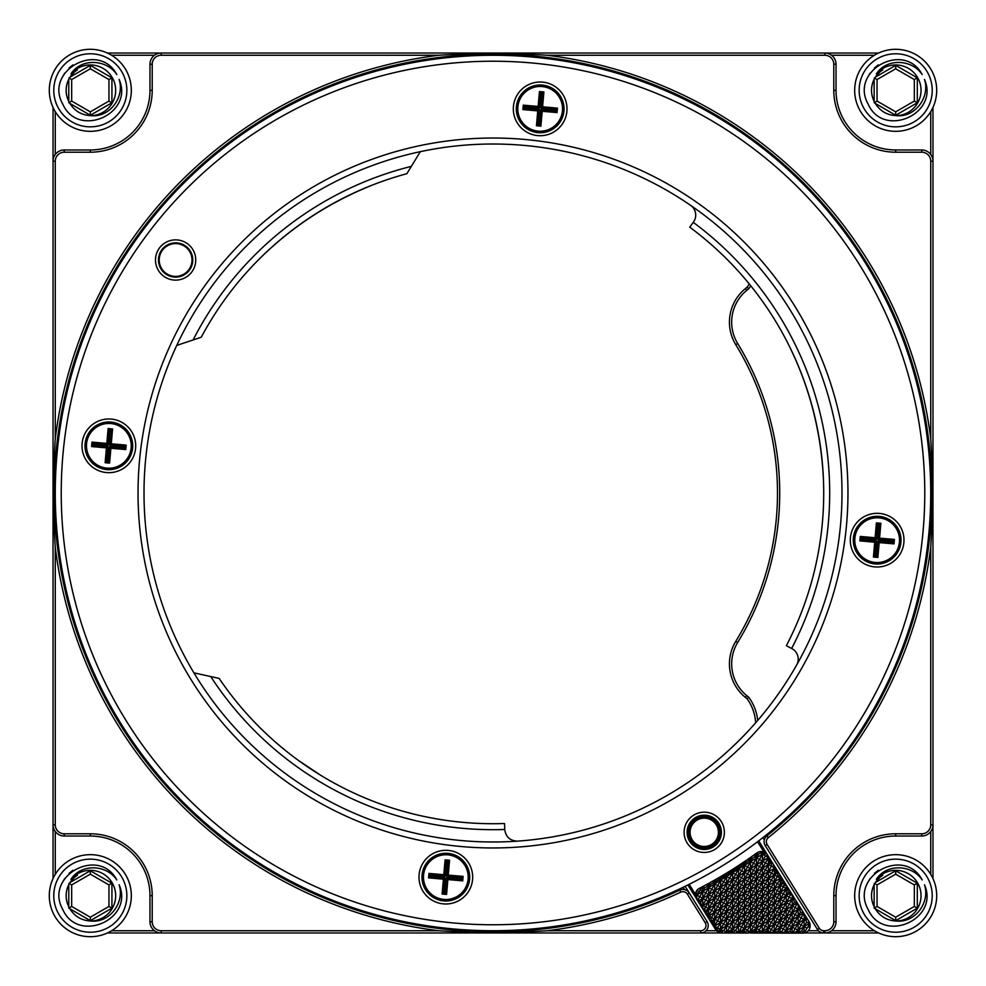 <?xml version="1.0" encoding="UTF-8"?>
<svg xmlns="http://www.w3.org/2000/svg" width="986" height="986" viewBox="0 0 986 986"><rect width="100%" height="100%" fill="white"/><g stroke="black" fill="none" stroke-linecap="round" stroke-linejoin="round"><path stroke-width="1.48" d="M921.787 833.786A8.948 8.948 0 0 0 930.735 824.838L930.735 547.304A441.087 441.087 0 0 1 768.316 837.619A5.226 5.226 0 0 0 767.133 844.46L819.317 928.27A5.226 5.226 0 0 0 823.741 930.735L824.838 930.735A8.948 8.948 0 0 0 833.786 921.787L833.786 895.682A61.896 61.896 0 0 1 895.682 833.786L921.787 833.786L921.787 836.029L895.682 836.029A59.653 59.653 0 0 0 836.029 895.682L836.029 921.787A11.191 11.191 0 0 1 824.838 932.966L804.329 932.966M687.365 894.117A5.226 5.226 0 0 0 680.722 892.157A441.087 441.087 0 0 1 547.304 930.735L700.763 930.735A5.226 5.226 0 0 0 705.2 922.76L687.365 894.117L689.276 892.934L707.098 921.577A7.457 7.457 0 0 1 700.763 932.966L107.4 932.966M161.162 930.735L438.696 930.735A441.087 441.087 0 0 1 55.265 547.304L55.265 824.838A8.948 8.948 0 0 0 64.213 833.786L90.318 833.786A61.896 61.896 0 0 1 152.214 895.682L152.214 921.787A8.948 8.948 0 0 0 161.162 930.735L161.162 932.966A11.191 11.191 0 0 1 149.971 921.787L149.971 895.682A59.653 59.653 0 0 0 90.318 836.029L64.213 836.029A11.191 11.191 0 0 1 53.034 824.838L53.034 107.4M55.265 161.162L55.265 438.696A441.087 441.087 0 0 1 438.696 55.265L161.162 55.265A8.948 8.948 0 0 0 152.214 64.213L152.214 90.318A61.896 61.896 0 0 1 90.318 152.214L64.213 152.214A8.948 8.948 0 0 0 55.265 161.162L53.034 161.162A11.191 11.191 0 0 1 64.213 149.971L90.318 149.971A59.653 59.653 0 0 0 149.971 90.318L149.971 64.213A11.191 11.191 0 0 1 161.162 53.034L878.6 53.034M684.555 889.594L683.125 887.289M762.893 837.632L764.323 839.936M547.304 55.265A441.087 441.087 0 0 1 930.735 438.696L930.735 161.162A8.948 8.948 0 0 0 921.787 152.214L895.682 152.214A61.896 61.896 0 0 1 833.786 90.318L833.786 64.213A8.948 8.948 0 0 0 824.838 55.265L547.304 55.265C511.105 53.034 474.895 53.034 438.696 55.265M721.197 932.966L700.763 932.966L700.763 930.735M878.6 932.966L824.838 932.966L824.838 930.735M823.741 930.735L823.741 932.966A7.457 7.457 0 0 1 817.419 929.453L765.235 845.643A7.457 7.457 0 0 1 766.911 835.869A438.856 438.856 0 0 0 684.395 98.082A438.856 438.856 0 0 0 54.156 490.436A438.856 438.856 0 0 0 679.761 890.124A7.457 7.457 0 0 1 689.276 892.934L685.147 886.303M53.034 878.6L53.034 824.838L55.265 824.838M107.4 53.034L161.162 53.034L161.162 55.265M932.966 107.4L932.966 878.6M831.555 930.735L874.385 930.735M930.735 874.385L930.735 831.555M111.615 930.735L154.445 930.735M55.265 831.555L55.265 874.385M154.445 55.265L111.615 55.265M55.265 111.615L55.265 154.445M824.838 55.265L824.838 53.034A11.191 11.191 0 0 1 836.029 64.213L836.029 90.318A59.653 59.653 0 0 0 895.682 149.971L921.787 149.971A11.191 11.191 0 0 1 932.966 161.162L930.735 161.162M874.385 55.265L831.555 55.265M930.735 154.445L930.735 111.615M750.765 285.78A46.983 46.983 0 0 1 748.731 288.762L746.759 290.365A41.018 41.018 0 0 0 737.688 343.535A286.729 286.729 0 0 1 737.688 642.465A41.018 41.018 0 0 0 746.759 695.635L748.731 697.238A46.983 46.983 0 0 1 757.692 720.458M755.621 722.837A44.74 44.74 0 0 0 747.105 698.791L745.354 697.373A43.248 43.248 0 0 1 735.778 641.307A284.486 284.486 0 0 0 735.778 344.693A43.248 43.248 0 0 1 745.354 288.627L747.105 287.209A44.74 44.74 0 0 0 749.261 283.943M706.087 930.735L716.514 930.735M808.249 930.735L818.417 930.735M930.735 824.838L932.966 824.838A11.191 11.191 0 0 1 921.787 836.029M748.731 288.762L747.105 287.209M748.731 697.238L747.105 698.791M438.696 930.735C474.87 932.953 511.081 932.953 547.304 930.735M55.265 438.696C53.034 474.895 53.034 511.105 55.265 547.304M930.735 438.696C932.966 474.895 932.966 511.105 930.735 547.304M801.778 930.809L804.095 933.015L807.842 926.926L810.073 927.173A7.457 7.457 0 0 1 802.752 933.138L798.13 933.126L801.778 930.809L804.108 926.618L809.765 923.093A7.457 7.457 0 0 1 810.073 924.202L809.309 924.289L809.765 923.093L806.548 922.243L804.108 926.618L806.819 928.134M792.165 933.113L793.323 931.955L793.656 933.126L786.199 933.113L789.996 930.944L792.165 933.113L792.177 927.025L789.194 925.361L786.199 930.735L792.177 927.025L792.214 905.912L795.184 907.576L797.28 902.757L794.346 902.079L792.214 905.912L797.28 902.757L800.435 907.823L799.128 907.514L798.179 904.199L796.861 904.581M780.234 933.101L781.923 931.413L782.403 933.101L774.269 933.089L778.213 931.067L780.234 933.101L780.246 927.419L777.264 925.755L774.269 931.141L780.246 927.419L780.308 885.206L783.291 886.87L784.671 882.495L782.144 881.915L780.308 885.206L784.671 882.495L787.826 887.56L786.927 887.351L786.273 885.083L783.907 885.761M768.304 933.076L770.51 930.87L771.138 933.089L762.338 933.064L766.43 931.203L768.304 933.076L768.316 927.826L765.333 926.162L762.338 931.536L768.316 927.826L768.402 871.538L771.385 873.202L775.206 867.31L774.38 865.967L778.361 872.376L776.056 871.834L774.367 874.865L777.35 876.517L778.361 872.376L781.516 877.441L780.333 875.531L777.436 876.357M756.373 933.064L759.109 930.328L759.886 933.064L750.408 933.052L754.647 931.326L756.373 933.064L756.373 928.22L753.403 926.569L750.408 931.943L756.373 928.22L756.496 857.869L765.05 852.557L763.3 852.668L762.474 851.608A7.457 7.457 0 0 1 767.564 855.022L768.907 857.179L768.427 856.415L765.173 856.316L762.461 861.197L765.432 862.849L768.907 857.179L772.063 862.245L769.955 861.752L768.414 864.512L772.063 862.245L774.38 865.967L771.274 866.386L768.402 871.538L775.008 868.173L775.206 867.31M747.499 930.143L748.633 933.052L744.442 933.039L747.499 930.143L750.42 924.905L747.437 923.241L744.442 928.627L750.42 924.905L750.519 861.591L756.496 857.869L754.623 856.834L752.318 858.362L750.531 857.426A445.191 445.191 0 0 0 756.508 853.173A445.191 445.191 0 0 0 756.854 852.927A7.457 7.457 0 0 1 762.474 851.608L758.517 854.246L756.496 857.869L759.479 859.533L762.474 854.159L760.773 853.21M742.865 931.462L744.442 933.039L738.477 933.027L742.865 931.462L744.442 928.627L747.289 930.205M735.729 930.266L737.368 933.027L732.512 933.015L735.729 930.266L738.489 925.312L735.507 923.648L732.512 929.022L738.489 925.312L738.576 869.023L750.519 861.591L748.842 860.655L746.18 862.393L744.553 861.53A445.191 445.191 0 0 0 750.531 857.426L748.842 860.655M731.082 931.597L732.512 933.015L726.546 933.015L731.082 931.597L732.512 929.022L735.088 930.451M723.946 930.402L726.546 933.015L721.851 933.002A7.457 7.457 0 0 1 720.581 932.892L723.946 930.402L726.559 925.706L723.576 924.042L720.581 929.428L726.559 925.706L726.633 876.468L738.576 869.023L737.109 868.21L734.065 870.133L732.61 869.332A445.191 445.191 0 0 0 744.553 861.53L743 864.451L740.092 866.312L738.588 865.498L737.109 868.21M805.217 917.596L804.132 913.763L806.745 917.954L805.217 917.596L804.12 919.581L806.745 917.954L809.099 921.737A7.457 7.457 0 0 1 809.765 923.093M793.027 897.433L792.226 894.647L794.124 897.691L793.027 897.433L792.226 898.875L794.124 897.691L797.28 902.757M717.722 927.555L717.315 931.45L719.472 931.425L720.581 932.892A7.457 7.457 0 0 1 715.54 929.49L714.616 928.011L717.722 927.555L720.593 922.391L717.611 920.727L714.616 926.113L720.593 922.391L720.667 880.178L726.633 876.468L725.166 875.642L722.183 877.454L720.667 876.591A445.191 445.191 0 0 0 726.645 873.029A445.191 445.191 0 0 0 732.61 869.332L731.168 871.944L728.099 873.842L726.645 873.029L725.166 875.642M708.675 918.447L711.535 917.633L710.61 921.577L707.455 916.512L708.675 918.447L708.675 915.76L707.751 915.242L707.455 916.512L702.722 908.895L705.052 908.229L704.312 911.446L706.839 912.038L707.751 915.242M696.769 899.343L698.581 898.825L698.002 901.315L696.486 898.875A7.457 7.457 0 0 1 695.426 895.892L696.769 899.343L696.782 895.054L720.667 880.178L719.102 879.315L716.317 880.979L714.702 880.03A445.191 445.191 0 0 0 720.667 876.591L719.102 879.315M698.864 891.295L696.782 890.555A7.457 7.457 0 0 1 699.394 888.312A445.191 445.191 0 0 0 702.759 886.562A445.191 445.191 0 0 0 714.702 880.03L712.989 882.951L710.499 884.417L708.724 883.357L706.814 886.562L704.743 887.757L702.759 886.562L696.782 895.054L699.752 896.705L702.747 891.332L700.59 890.136M758.517 854.246L756.508 853.173L754.623 856.834M807.842 926.926L809.309 924.289M797.132 932.127L798.13 933.126L793.656 933.126L797.132 932.127L798.13 930.34L804.108 926.618L801.125 924.954L798.13 930.34L799.929 931.339M789.996 930.944L792.177 927.025L798.142 923.303L801.125 924.954L804.12 919.581L801.137 917.929L803.59 912.888L800.447 912.161L798.155 916.265L801.137 917.929L798.142 923.303L804.12 919.581L806.104 920.69L806.745 917.954M785.349 932.263L786.199 933.113L782.403 933.101L785.349 932.263L786.199 930.735L787.728 931.585M799.128 907.514L798.167 909.228L795.184 907.576L792.202 912.95L795.184 914.614L792.189 919.987L803.59 912.888L804.132 913.763L803.331 913.985M778.213 931.067L780.246 927.419L786.212 923.697L786.261 895.559L789.244 897.223L790.969 892.626L788.245 891.997L786.261 895.559L790.969 892.626L792.226 894.647L790.39 895.165M773.579 932.386L774.269 933.089L771.138 933.089L773.579 932.386L774.269 931.141L775.526 931.832M786.927 887.351L786.273 888.534L783.291 886.87L780.296 892.244L783.278 893.908L780.296 899.281L783.266 900.945L780.283 906.319L792.226 898.875L789.244 897.223L786.249 902.597L789.231 904.261L786.236 909.634L789.219 911.286L786.224 916.672L800.435 907.823L803.59 912.888M780.826 877.281L780.32 878.181L777.35 876.517L774.355 881.891L777.338 883.555L774.343 888.928L777.325 890.592L774.33 895.966L777.313 897.617L774.318 903.003L777.301 904.655L774.306 910.029L780.283 906.319L783.254 907.97L780.271 913.356L783.241 915.008L780.259 920.382L786.224 916.672L789.207 918.323L786.212 923.697L792.189 919.987L795.172 921.639L798.155 916.265L795.184 914.614L798.167 909.228L799.88 910.189L800.435 907.823M766.43 931.203L768.316 927.826L774.281 924.104L774.367 874.865L778.361 872.376M761.796 932.522L762.338 933.064L759.886 933.064L762.338 931.536L763.324 932.09M754.647 931.326L756.373 928.22L762.351 924.498L762.461 861.197L768.907 857.179M750.013 932.657L751.122 932.337M752.318 858.362L750.519 861.591L753.501 863.255L750.519 868.629L762.461 861.197L759.479 859.533L756.484 864.907L759.466 866.571L756.472 871.944L768.414 864.512L765.432 862.849L762.449 868.222L765.419 869.886L762.437 875.26L765.407 876.924L762.424 882.297L774.367 874.865L771.385 873.202L768.39 878.575L771.372 880.239L768.377 885.613L771.36 887.277L768.365 892.65L771.348 894.302L768.353 899.688L771.335 901.34L768.34 906.713L771.323 908.377L768.328 913.751L774.306 910.029L777.288 911.693L774.293 917.066L780.271 913.356L792.214 905.912L789.231 904.261L792.226 898.875L793.668 899.688L794.124 897.691M738.231 932.781L744.442 928.627L741.472 926.963L738.921 932.583M726.448 932.916L732.512 929.022L729.529 927.37L726.719 932.842M746.18 862.393L744.553 865.314L747.536 866.965L744.541 872.351L750.519 868.629L753.489 870.281L750.506 875.667L756.472 871.944L759.454 873.608L756.459 878.982L759.442 880.634L756.447 886.02L762.424 882.297L765.407 883.949L762.412 889.335L765.395 890.987L762.4 896.36L765.382 898.024L762.388 903.398L787.826 887.56L790.969 892.626M740.092 866.312L738.576 869.023L741.558 870.687L738.563 876.061L744.541 872.351L747.524 874.003L744.529 879.376L750.506 875.667L753.477 877.318L750.494 882.692L753.464 884.356L750.482 889.729L756.447 886.02L759.43 887.671L756.435 893.045L759.417 894.709L756.422 900.082L759.405 901.746L756.41 907.12L762.388 903.398L765.37 905.062L762.375 910.435L786.261 895.559L783.278 893.908L786.273 888.534L787.444 889.187L787.826 887.56M719.472 931.425L720.581 929.428L722.886 930.698M714.258 926.754L714.616 928.011L713.765 926.643L714.616 926.113L716.884 927.37M734.065 870.133L732.61 872.746L735.593 874.409L732.598 879.783L738.563 876.061L741.546 877.725L738.551 883.099L744.529 879.376L747.511 881.04L744.516 886.414L747.499 888.078L744.504 893.452L750.482 889.729L753.452 891.393L750.469 896.767L781.516 877.441L784.671 882.495M728.099 873.842L726.633 876.468L729.615 878.119L726.62 883.493L732.598 879.783L735.581 881.435L732.586 886.821L738.551 883.099L741.534 884.75L738.551 890.136L741.521 891.788L738.539 897.161L744.504 893.452L747.487 895.103L744.492 900.489L750.469 896.767L753.44 898.419L750.457 903.805L780.308 885.206L777.338 883.555L781.516 877.441M774.725 867.199L774.38 867.828L772.174 866.595M722.183 877.454L720.667 880.178L723.65 881.841L720.655 887.215L726.62 883.493L729.603 885.157L726.608 890.531L732.586 886.821L735.568 888.472L732.573 893.846L768.402 871.538L765.419 869.886L768.414 864.512L771.175 866.041L772.063 862.245M768.624 857.117L767.17 856.772M763.3 852.668L762.474 854.159L764.889 855.503L765.05 852.557M716.317 880.979L714.69 883.9L717.672 885.564L714.677 890.937L720.655 887.215L723.638 888.879L720.643 894.253L726.608 890.531L729.591 892.194L726.596 897.568L732.573 893.846L735.556 895.51L732.561 900.884L738.539 897.161L741.509 898.825L744.504 893.452L741.521 891.788L744.516 886.414L741.534 884.75L744.529 879.376L741.546 877.725L744.541 872.351L741.558 870.687L744.553 865.314L743 864.451M710.499 884.417L708.724 887.622L711.695 889.273L708.712 894.647L714.677 890.937L717.66 892.589L714.665 897.975L720.643 894.253L723.625 895.904L720.63 901.29L726.596 897.568L729.578 899.232L732.573 893.846L729.591 892.194L732.586 886.821L729.603 885.157L732.598 879.783L729.615 878.119L732.61 872.746L731.168 871.944M700.738 901.956L701.157 906.38L702.069 906.59L702.722 908.895L698.002 901.315L700.738 901.956L702.735 898.369L708.712 894.647L711.695 896.311L714.677 890.937L711.695 889.273L714.69 883.9L712.989 882.951M704.743 887.757L702.747 891.332L705.73 892.996L708.724 887.622L706.814 886.562M702.069 906.59L708.7 901.685L711.682 903.349L714.665 897.975L711.695 896.311L708.7 901.685L714.665 897.975L717.648 899.626L714.653 905L720.63 901.29L723.613 902.942L720.618 908.316L726.583 904.606L729.566 906.257L732.561 900.884L729.578 899.232L726.583 904.606L732.561 900.884L735.544 902.547L732.549 907.921L738.526 904.199L741.497 905.863L744.492 900.489L741.509 898.825L738.526 904.199L744.492 900.489L747.474 902.141L744.479 907.514L750.457 903.805L753.44 905.456L756.422 900.082L753.44 898.419L756.435 893.045L753.452 891.393L756.447 886.02L753.464 884.356L756.459 878.982L753.477 877.318L756.472 871.944L753.489 870.281L756.484 864.907L753.501 863.255L756.496 857.869L756.508 853.173M706.839 912.038L708.688 908.722L714.653 905L717.635 906.664L714.64 912.038L720.618 908.316L723.601 909.979L720.606 915.353L726.583 911.643L729.554 913.295L732.549 907.921L729.566 906.257L726.583 911.643L732.549 907.921L735.531 909.573L732.536 914.959L738.514 911.237L741.484 912.9L744.479 907.514L741.497 905.863L738.514 911.237L744.479 907.514L747.462 909.178L750.457 903.805L747.474 902.141L750.469 896.767L747.487 895.103L750.482 889.729L747.499 888.078L750.494 882.692L747.511 881.04L750.506 875.667L747.524 874.003L750.519 868.629L747.536 866.965L750.519 861.591L750.531 857.426M712.94 922.12L713.765 926.643L710.61 921.577L712.94 922.12L714.628 919.075L720.606 915.353L723.588 917.017L720.593 922.391L726.571 918.669L729.541 920.332L732.536 914.959L729.554 913.295L726.571 918.669L732.536 914.959L735.519 916.61L738.514 911.237L735.531 909.573L738.526 904.199L735.544 902.547L738.539 897.161L735.556 895.51L738.551 890.136L735.568 888.472L738.551 883.099L735.581 881.435L738.563 876.061L735.593 874.409L738.576 869.023L738.588 865.498M717.315 931.45L720.581 929.428L720.593 922.391L723.576 924.042L726.571 918.669L723.588 917.017L726.583 911.643L723.601 909.979L726.583 904.606L723.613 902.942L726.596 897.568L723.625 895.904L726.608 890.531L723.638 888.879L726.62 883.493L723.65 881.841L726.633 876.468L726.645 873.029M708.158 916.672L714.64 912.038L717.623 913.702L720.618 908.316L717.635 906.664L720.63 901.29L717.648 899.626L720.643 894.253L717.66 892.589L720.655 887.215L717.672 885.564L720.667 880.178L720.667 876.591M806.548 922.243L806.104 920.69M800.447 912.161L799.88 910.189M794.346 902.079L793.668 899.688M788.245 891.997L787.444 889.187M782.144 881.915L781.232 878.674M776.056 871.834L775.008 868.173M769.955 861.752L768.784 857.672M765.173 856.316L764.889 855.503M720.606 827.192A10.07 10.07 0 0 1 716.107 819.933M687.871 837.447A10.07 10.07 0 0 1 692.382 844.706M763.928 852.003L757.544 841.748M689.177 884.319L695.389 894.29M696.621 898.801L687.834 884.984M758.739 840.848L767.564 855.022L765.407 856.366M717.611 821.584A8.948 8.948 0 0 0 719.805 825.122M690.866 843.067A8.948 8.948 0 0 0 688.672 839.53M810.073 927.173L810.073 924.202M695.426 895.892A7.457 7.457 0 0 1 696.782 890.555L695.426 895.892L696.782 895.054L696.067 894.659M793.656 933.126L798.13 930.34L795.16 928.676L793.323 931.955M782.403 933.101L786.199 930.735L783.217 929.083L781.923 931.413M771.138 933.089L774.269 931.141L771.286 929.478L770.51 930.87M759.886 933.064L762.338 931.536L759.109 930.328M748.633 933.052L750.408 931.943L747.918 930.55M737.368 933.027L738.477 932.337L736.924 931.487M720.581 932.892L720.581 929.428L717.808 927.875M713.765 926.643L714.616 926.113L713.975 925.743M710.61 921.577L714.628 919.075L711.535 917.633M707.455 916.512L708.675 915.76L708.688 908.722L705.705 907.058L705.052 908.229M704.312 911.446L708.688 908.722L708.724 883.357M701.157 906.38L702.722 905.407L701.539 904.741M698.002 901.315L702.735 898.369L699.752 896.705L698.581 898.825M696.128 896.225L696.782 890.555M702.722 908.895L702.722 905.407L705.705 907.058L708.7 901.685L705.717 900.033L702.722 905.407L702.735 898.369L705.717 900.033L708.712 894.647L705.73 892.996L702.735 898.369L702.759 886.562M714.616 928.011L714.628 919.075L717.611 920.727L720.606 915.353L717.623 913.702L714.628 919.075L714.64 912.038L711.67 910.374L708.675 915.76L711.658 917.411L714.64 912.038L714.653 905L711.682 903.349L708.688 908.722L711.67 910.374L714.653 905L714.702 880.03M726.546 933.015L726.559 925.706L729.529 927.37L732.524 921.984L729.541 920.332L726.559 925.706L756.41 907.12L753.44 905.456L750.445 910.83L747.462 909.178L744.467 914.552L741.484 912.9L738.502 918.274L735.519 916.61L732.524 921.984L732.61 869.332M732.512 933.015L732.524 921.984L735.507 923.648L738.502 918.274L741.472 919.926L744.467 914.552L744.553 861.53M738.477 933.027L738.489 925.312L741.472 926.963L744.455 921.59L741.472 919.926L738.489 925.312L762.375 910.435L759.393 908.772L756.398 914.158L753.427 912.494L750.432 917.867L747.45 916.216L744.455 921.59L744.467 914.552L747.45 916.216L750.445 910.83L753.427 912.494L756.41 907.12L759.393 908.772L762.388 903.398L759.405 901.746L762.4 896.36L759.417 894.709L762.412 889.335L759.43 887.671L762.424 882.297L759.442 880.634L762.437 875.26L759.454 873.608L762.449 868.222L759.466 866.571L762.461 861.197L762.474 851.608M744.442 933.039L744.455 921.59L747.437 923.241L750.432 917.867L753.415 919.531L756.398 914.158L759.38 915.809L762.375 910.435L765.358 912.087L768.34 906.713L765.37 905.062L768.353 899.688L765.382 898.024L768.365 892.65L765.395 890.987L768.377 885.613L765.407 883.949L768.39 878.575L765.407 876.924L768.402 871.538L768.427 856.415M750.408 933.052L750.42 924.905L753.403 926.569L756.385 921.183L753.415 919.531L750.42 924.905L756.385 921.183L759.368 922.847L762.363 917.473L759.38 915.809L756.385 921.183L762.363 917.473L765.346 919.125L768.328 913.751L765.358 912.087L762.363 917.473L768.328 913.751L771.311 915.415L774.306 910.029L771.323 908.377L774.318 903.003L771.335 901.34L774.33 895.966L771.348 894.302L774.343 888.928L771.36 887.277L774.355 881.891L771.372 880.239L774.367 874.865L774.38 865.967M762.338 933.064L762.351 924.498L759.368 922.847L756.373 928.22L759.356 929.884L762.351 924.498L765.333 926.162L768.328 920.788L765.346 919.125L762.351 924.498L768.328 920.788L771.298 922.44L774.293 917.066L771.311 915.415L768.328 920.788L774.293 917.066L777.276 918.73L780.271 913.356L777.288 911.693L780.283 906.319L777.301 904.655L780.296 899.281L777.313 897.617L780.296 892.244L777.325 890.592L780.308 885.206L780.333 875.531M774.269 933.089L774.281 924.104L771.298 922.44L768.316 927.826L771.286 929.478L774.281 924.104L777.264 925.755L780.259 920.382L777.276 918.73L774.281 924.104L780.259 920.382L783.229 922.046L786.224 916.672L783.241 915.008L786.236 909.634L783.254 907.97L786.249 902.597L783.266 900.945L786.261 895.559L786.273 885.083M786.199 933.113L786.212 923.697L783.229 922.046L780.246 927.419L783.217 929.083L786.212 923.697L789.194 925.361L792.189 919.987L789.207 918.323L792.202 912.95L789.219 911.286L792.214 905.912L792.226 894.647M798.13 933.126L798.142 923.303L795.172 921.639L792.177 927.025L795.16 928.676L798.142 923.303L798.179 904.199M804.095 933.015L804.132 913.763M712.521 845.618A15.665 15.665 0 0 1 688.585 832.837A15.665 15.665 0 0 1 711.621 818.503A15.665 15.665 0 0 1 712.521 845.618M711.732 844.349A14.174 14.174 0 0 0 710.918 819.822A14.174 14.174 0 0 0 690.077 832.788A14.174 14.174 0 0 0 711.732 844.349M899.429 542.115A22.37 22.37 0 0 0 867.692 519.893A22.37 22.37 0 0 0 864.315 558.495A22.37 22.37 0 0 0 899.429 542.115M859.854 540.895L860.248 536.446L875.112 537.74L876.406 522.888L880.868 523.27L879.561 538.134L894.425 539.428L894.031 543.89L879.179 542.596L877.873 557.447L873.423 557.053L874.718 542.201L859.854 540.895L861.481 539.539L876.332 540.846L875.038 555.697L876.517 555.833L877.823 540.969L892.675 542.275L892.811 540.784L877.947 539.49L879.253 524.626L877.762 524.503L876.468 539.354L861.604 538.06L861.481 539.539M879.179 542.596L877.823 540.969M892.675 542.275L894.031 543.89M892.811 540.784L894.425 539.428M877.873 557.447L876.517 555.833M877.947 539.49L879.561 538.134M873.423 557.053L875.038 555.697M879.253 524.626L880.868 523.27M874.718 542.201L876.332 540.846M877.762 524.503L876.406 522.888M876.468 539.354L875.112 537.74M860.248 536.446L861.604 538.06M468.116 879.093A22.37 22.37 0 0 0 436.379 856.871A22.37 22.37 0 0 0 433.002 895.461A22.37 22.37 0 0 0 468.116 879.093M428.553 877.873L428.947 873.423L443.799 874.718L445.105 859.854L449.554 860.248L448.26 875.112L463.112 876.406L462.73 880.868L447.866 879.561L446.572 894.425L442.11 894.031L443.404 879.179L428.553 877.873L430.167 876.517L445.031 877.823L443.725 892.675L445.216 892.811L446.51 877.947L461.374 879.253L461.497 877.762L446.646 876.468L447.94 861.604L446.461 861.481L445.154 876.332L430.303 875.038L430.167 876.517M447.866 879.561L446.51 877.947M461.374 879.253L462.73 880.868M461.497 877.762L463.112 876.406M446.572 894.425L445.216 892.811M446.646 876.468L448.26 875.112M442.11 894.031L443.725 892.675M447.94 861.604L449.554 860.248M443.404 879.179L445.031 877.823M446.461 861.481L445.105 859.854M445.154 876.332L443.799 874.718M428.947 873.423L430.303 875.038M562.451 110.814A22.37 22.37 0 0 0 530.715 88.58A22.37 22.37 0 0 0 527.337 127.182A22.37 22.37 0 0 0 562.451 110.814M522.888 109.594L523.27 105.132L538.134 106.439L539.428 91.575L543.89 91.969L542.596 106.821L557.447 108.127L557.053 112.577L542.201 111.282L540.895 126.146L536.446 125.752L537.74 110.888L522.888 109.594L524.503 108.238L539.354 109.532L538.06 124.396L539.539 124.519L540.846 109.668L555.697 110.962L555.833 109.483L540.969 108.177L542.275 93.325L540.784 93.189L539.49 108.053L524.626 106.747L524.503 108.238M542.201 111.282L540.846 109.668M555.697 110.962L557.053 112.577M555.833 109.483L557.447 108.127M540.895 126.146L539.539 124.519M540.969 108.177L542.596 106.821M536.446 125.752L538.06 124.396M542.275 93.325L543.89 91.969M537.74 110.888L539.354 109.532M540.784 93.189L539.428 91.575M539.49 108.053L538.134 106.439M523.27 105.132L524.626 106.747M131.15 447.78A22.37 22.37 0 0 0 99.401 425.558A22.37 22.37 0 0 0 96.024 464.159A22.37 22.37 0 0 0 131.15 447.78M91.575 446.572L91.969 442.11L106.821 443.404L108.127 428.553L112.577 428.947L111.282 443.799L126.146 445.105L125.752 449.554L110.888 448.26L109.594 463.112L105.132 462.73L106.439 447.866L91.575 446.572L93.189 445.216L108.053 446.51L106.747 461.374L108.238 461.497L109.532 446.646L124.396 447.94L124.519 446.461L109.668 445.154L110.962 430.303L109.483 430.167L108.177 445.031L93.325 443.725L93.189 445.216M110.888 448.26L109.532 446.646M124.396 447.94L125.752 449.554M124.519 446.461L126.146 445.105M109.594 463.112L108.238 461.497M109.668 445.154L111.282 443.799M105.132 462.73L106.747 461.374M110.962 430.303L112.577 428.947M106.439 447.866L108.053 446.51M109.483 430.167L108.127 428.553M108.177 445.031L106.821 443.404M91.969 442.11L93.325 443.725M176.753 345.408L193.108 339.96A336.694 336.694 0 0 1 411.347 166.363L420.332 151.659M693.269 222.355A336.694 336.694 0 0 1 791.647 648.468L786.36 645.707A330.729 330.729 0 0 0 689.719 227.15L693.368 222.22A11.931 11.931 0 0 0 690.533 205.285M791.647 648.468L791.795 648.542A11.931 11.931 0 0 1 796.663 665.008M504.758 829.645C505.843 837.003 510.095 840.824 517.514 841.132M504.746 829.485A336.694 336.694 0 0 1 210.745 676.556L193.909 672.834M411.347 166.363L406.861 173.696A330.729 330.729 0 0 0 201.255 337.237L193.108 339.96M210.745 676.556L219.138 678.405A330.729 330.729 0 0 0 504.536 823.52L504.758 829.546M493 841.995A348.995 348.995 0 0 0 795.234 318.503A348.995 348.995 0 0 0 190.766 318.503A348.995 348.995 0 0 0 493 841.995M704.238 849.476A17.156 17.156 0 0 0 721.395 832.32A17.156 17.156 0 0 0 704.238 815.175A17.156 17.156 0 0 0 687.094 832.32A17.156 17.156 0 0 0 704.238 849.476M175.619 277.14A17.156 17.156 0 0 0 190.471 251.418A17.156 17.156 0 0 0 160.755 251.418A17.156 17.156 0 0 0 175.619 277.14M493 930.735A437.735 437.735 0 0 1 73.568 367.766A437.735 437.735 0 0 1 732.992 126.923A437.735 437.735 0 0 1 493 930.735M108.854 472.676A26.844 26.844 0 0 1 85.609 432.41A26.844 26.844 0 0 1 132.112 432.41A26.844 26.844 0 0 1 108.854 472.676M175.619 280.123A20.139 20.139 0 0 1 158.179 249.926A20.139 20.139 0 0 1 193.046 249.926A20.139 20.139 0 0 1 175.619 280.123M540.168 135.711A26.844 26.844 0 0 1 516.923 95.432A26.844 26.844 0 0 1 563.413 95.432A26.844 26.844 0 0 1 540.168 135.711M877.146 567.012A26.844 26.844 0 0 1 853.888 526.746A26.844 26.844 0 0 1 900.391 526.746A26.844 26.844 0 0 1 877.146 567.012M445.832 903.989A26.844 26.844 0 0 1 422.587 863.724A26.844 26.844 0 0 1 469.077 863.724A26.844 26.844 0 0 1 445.832 903.989M704.238 852.459A20.139 20.139 0 0 1 686.798 822.25A20.139 20.139 0 0 1 721.678 822.25A20.139 20.139 0 0 1 704.238 852.459M493 924.769A431.769 431.769 0 0 0 866.928 277.115A431.769 431.769 0 0 0 119.072 277.115A431.769 431.769 0 0 0 493 924.769M493 847.96A354.96 354.96 0 0 1 185.59 315.52A354.96 354.96 0 0 1 800.41 315.52A354.96 354.96 0 0 1 493 847.96M540.168 132.728A23.861 23.861 0 0 0 560.837 96.924A23.861 23.861 0 0 0 519.499 96.924A23.861 23.861 0 0 0 540.168 132.728M108.854 469.693A23.861 23.861 0 0 0 129.523 433.902A23.861 23.861 0 0 0 88.198 433.902A23.861 23.861 0 0 0 108.854 469.693M877.146 564.029A23.861 23.861 0 0 0 897.802 528.237A23.861 23.861 0 0 0 856.477 528.237A23.861 23.861 0 0 0 877.146 564.029M445.832 901.007A23.861 23.861 0 0 0 466.501 865.215A23.861 23.861 0 0 0 425.163 865.215A23.861 23.861 0 0 0 445.832 901.007M823.47 480.157C821.178 430.562 808.865 384.059 786.557 340.663M175.619 276.388A16.405 16.405 0 0 0 189.817 251.787A16.405 16.405 0 0 0 161.408 251.787A16.405 16.405 0 0 0 175.619 276.388M375.962 183.679C329.657 201.6 289.465 228.025 255.386 262.954L254.536 263.841M298.598 760.551L321.19 775.6M68.773 884.713L68.773 906.664A24.182 24.182 0 0 1 68.773 884.713L70.043 882.519A24.182 24.182 0 0 1 77.438 875.223L71.004 879.253A25.353 25.353 0 0 1 113.18 884.725A25.353 25.353 0 0 1 91.032 921.035C109.853 923.056 124.926 902.313 119.121 884.799C134.33 919.346 77.98 944.107 62.808 909.536C43.741 876.135 98.945 845.963 116.792 879.943C106.734 864.549 81.185 863.305 71.004 879.253M90.318 917.214L71.67 906.454L71.67 884.923L90.318 874.163L108.953 884.923L108.953 906.454L90.318 917.214L90.318 920.641L69.883 908.772C74.763 916.549 81.813 920.628 91.032 921.035M90.318 920.641L111.923 908.168L111.923 883.209L90.318 870.737L70.043 882.519L74.406 877.478M71.67 906.454L68.798 908.106L68.773 906.664C65.224 899.232 65.273 891.825 68.909 884.442M69.883 908.772L68.798 908.106M108.953 906.454L111.923 908.168M108.953 884.923L111.393 883.518L111.615 884.257L111.923 883.209M71.67 884.923L68.946 883.345M90.318 874.163L90.318 871.18L91.39 871.538L90.318 870.872L89.221 871.538L90.318 871.18M49.3 895.682A41.018 41.018 0 0 1 110.826 860.162A41.018 41.018 0 0 1 110.826 931.203A41.018 41.018 0 0 1 49.3 895.682M53.774 895.682A36.544 36.544 0 0 0 108.583 927.333A36.544 36.544 0 0 0 108.583 864.044A36.544 36.544 0 0 0 53.774 895.682M111.64 883.37L110.851 882.938L111.393 883.518M72.915 870.256L69.069 873.362M64.731 878.526L62.808 881.841M874.151 884.713L874.151 906.664A24.182 24.182 0 0 1 874.151 884.713L875.408 882.519A24.182 24.182 0 0 1 882.815 875.223L876.381 879.253A25.353 25.353 0 0 1 918.545 884.725A25.353 25.353 0 0 1 896.41 921.035C915.218 923.056 930.303 902.313 924.498 884.799C939.695 919.346 883.345 944.107 868.185 909.536C849.119 876.135 904.31 845.963 922.169 879.943C912.112 864.549 886.55 863.305 876.381 879.253M895.682 917.214L877.047 906.454L877.047 884.923L895.682 874.163L914.33 884.923L914.33 906.454L895.682 917.214L895.682 920.641L875.26 908.772C880.128 916.549 887.19 920.628 896.41 921.035M895.682 920.641L917.3 908.168L917.3 883.209L895.682 870.737L875.408 882.519L879.783 877.478M877.047 906.454L874.175 908.106L874.151 906.664C870.601 899.232 870.638 891.825 874.286 884.442M875.26 908.772L874.175 908.106M914.33 906.454L917.3 908.168M914.33 884.923L916.77 883.518L916.992 884.257L917.3 883.209M877.047 884.923L874.323 883.345M895.682 874.163L895.682 871.18L896.755 871.538L895.682 870.872L894.585 871.538L895.682 871.18M854.677 895.682A41.018 41.018 0 0 1 916.191 860.162A41.018 41.018 0 0 1 916.191 931.203A41.018 41.018 0 0 1 854.677 895.682M859.151 895.682A36.544 36.544 0 0 0 913.96 927.333A36.544 36.544 0 0 0 913.96 864.044A36.544 36.544 0 0 0 859.151 895.682M917.017 883.37L916.228 882.938L916.77 883.518M878.292 870.256L874.434 873.362M870.096 878.526L868.173 881.841M874.151 79.336L874.151 101.287A24.182 24.182 0 0 1 874.151 79.336L875.408 77.142A24.182 24.182 0 0 1 882.815 69.846L876.381 73.876A25.353 25.353 0 0 1 918.545 79.348A25.353 25.353 0 0 1 896.41 115.658C915.218 117.691 930.303 96.948 924.498 79.422C939.695 113.969 883.345 138.743 868.185 104.171C849.119 70.77 904.31 40.586 922.169 74.579C912.112 59.185 886.55 57.927 876.381 73.876M895.682 111.837L877.047 101.077L877.047 79.546L895.682 68.786L914.33 79.546L914.33 101.077L895.682 111.837L895.682 115.263L875.26 103.407C880.128 111.171 887.19 115.263 896.41 115.658M895.682 115.263L917.3 102.79L917.3 77.832L895.682 65.359L875.408 77.142L879.783 72.101M877.047 101.077L874.175 102.729L874.151 101.299C870.601 93.867 870.638 86.448 874.286 79.065M875.26 103.407L874.175 102.729M914.33 101.077L917.3 102.79M914.33 79.546L916.77 78.14L916.992 78.88L917.3 77.832M877.047 79.546L874.323 77.98M895.682 68.786L895.682 65.803L896.755 66.161L895.682 65.495L894.585 66.161L895.682 65.803M854.677 90.318A41.018 41.018 0 0 1 916.191 54.797A41.018 41.018 0 0 1 916.191 125.838A41.018 41.018 0 0 1 854.677 90.318M859.151 90.318A36.544 36.544 0 0 0 913.96 121.956A36.544 36.544 0 0 0 913.96 58.667A36.544 36.544 0 0 0 859.151 90.318M917.017 78.005L916.228 77.561L916.77 78.14M878.292 64.891L874.434 67.985M870.096 73.149L868.173 76.464M68.773 79.336L68.773 101.287A24.182 24.182 0 0 1 68.773 79.336L70.043 77.142A24.182 24.182 0 0 1 77.438 69.846L71.004 73.876A25.353 25.353 0 0 1 113.18 79.348A25.353 25.353 0 0 1 91.032 115.658C109.853 117.691 124.926 96.948 119.121 79.422C134.33 113.969 77.98 138.743 62.808 104.171C43.741 70.77 98.945 40.586 116.792 74.579C106.734 59.185 81.185 57.927 71.004 73.876M90.318 111.837L71.67 101.077L71.67 79.546L90.318 68.786L108.953 79.546L108.953 101.077L90.318 111.837L90.318 115.263L69.883 103.407C74.763 111.171 81.813 115.263 91.032 115.658M90.318 115.263L111.923 102.79L111.923 77.832L90.318 65.359L70.043 77.142L74.406 72.101M71.67 101.077L68.798 102.729L68.773 101.299C65.224 93.867 65.273 86.448 68.909 79.065M69.883 103.407L68.798 102.729M108.953 101.077L111.923 102.79M108.953 79.546L111.393 78.14L111.615 78.88L111.923 77.832M71.67 79.546L68.946 77.98M90.318 68.786L90.318 65.803L91.39 66.161L90.318 65.495L89.221 66.161L90.318 65.803M49.3 90.318A41.018 41.018 0 0 1 110.826 54.797A41.018 41.018 0 0 1 110.826 125.838A41.018 41.018 0 0 1 49.3 90.318M53.774 90.318A36.544 36.544 0 0 0 108.583 121.956A36.544 36.544 0 0 0 108.583 58.667A36.544 36.544 0 0 0 53.774 90.318M111.64 78.005L110.851 77.561L111.393 78.14M72.915 64.891L69.069 67.985M64.731 73.149L62.808 76.464M746.759 290.365L745.354 288.627M737.688 343.535L735.778 344.693M737.688 642.465L735.778 641.307M746.759 695.635L745.354 697.373M152.214 895.682L149.971 895.682M90.318 836.029L90.318 833.786M90.318 152.214L90.318 149.971M149.971 90.318L152.214 90.318M833.786 921.787L836.029 921.787M819.317 928.27L817.419 929.453M152.214 921.787L149.971 921.787M64.213 836.029L64.213 833.786M64.213 152.214L64.213 149.971M149.971 64.213L152.214 64.213M836.029 90.318L833.786 90.318M833.786 64.213L836.029 64.213M833.786 895.682L836.029 895.682M765.235 845.643L767.133 844.46M705.2 922.76L707.098 921.577M895.682 149.971L895.682 152.214M895.682 833.786L895.682 836.029M766.911 835.869L768.316 837.619M680.722 892.157L679.761 890.124M921.787 149.971L921.787 152.214M802.752 931.795L802.752 933.138M721.851 933.002L721.863 931.721M715.54 929.49L717.759 928.109M699.394 888.312L700.393 890.247M757.347 853.605L756.854 852.927M807.817 922.539L809.099 921.737"/></g></svg>
